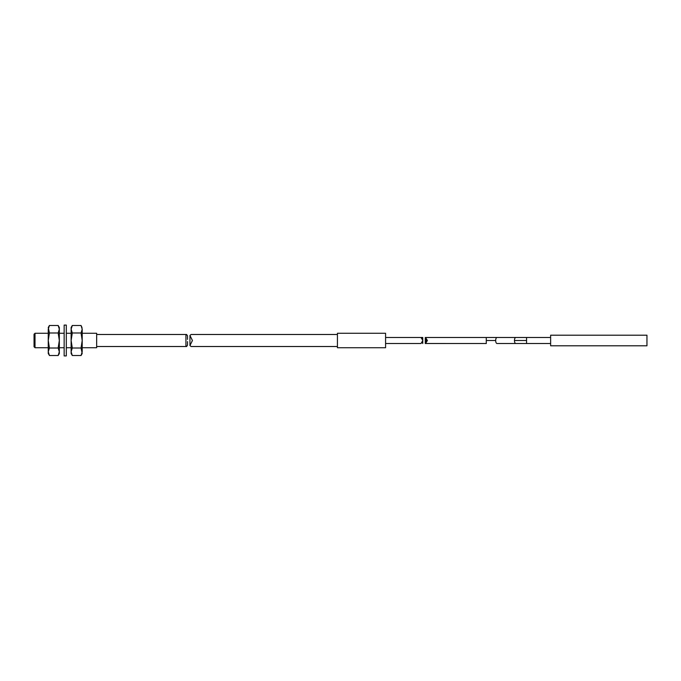 <?xml version="1.0" encoding="UTF-8"?>
<svg xmlns="http://www.w3.org/2000/svg" width="681" height="681" viewBox="0 0 681 681"><rect width="100%" height="100%" fill="white"/><g stroke="black" fill="none" stroke-linecap="round" stroke-linejoin="round"><path stroke-width="1.02" d="M35.012 347.727L35.012 333.273L34.05 334.243L34.05 346.757L35.012 347.727L48.257 347.727M34.05 340.798L34.05 340.202L34.05 340.798M59.332 347.727L64.15 347.727M66.312 347.727L71.13 347.727M82.205 347.727L96.651 347.727L96.651 333.273L82.205 333.273M35.012 333.273L48.257 333.273M59.332 333.273L64.15 333.273M66.312 333.273L71.13 333.273M96.651 334.482L186.603 334.482L185.922 335.282L185.922 345.718L186.603 346.518L187.513 345.156L187.513 341.581M96.651 346.518L186.603 346.518M187.513 339.419L187.513 335.844L186.603 334.482M422.748 339.93L422.748 337.512L422.075 338.729M422.075 342.271L422.748 343.488L422.748 341.07M385.582 347.727L385.582 333.273L337.427 333.273L337.427 347.727L385.582 347.727M337.427 334.482L191.08 334.482L189.948 335.444L192.434 340.5L189.948 345.556L191.08 346.518L337.427 346.518M421.156 337.699L422.833 340.5L421.156 343.301M427.404 340.5C425.463 337.461 424.85 335.861 426.442 340.5C424.85 345.139 425.463 343.539 427.404 340.5M497.028 343.513L526.566 343.513L526.566 337.487L425.276 337.487L425.267 343.505L486.277 343.513L486.277 337.487L486.277 340.5L495.683 340.5A3.013 1.345 -90 0 1 497.028 337.487L515.806 337.487A3.013 1.345 -90 0 0 514.461 340.5A3.013 1.345 -90 0 0 515.806 343.513L497.028 343.513A3.013 1.345 -90 0 1 495.683 340.5M550.64 335.205L550.64 345.795L646.95 345.795L646.95 335.205L550.64 335.205M72.288 325.484L71.13 327.501L71.13 353.499L72.288 355.516L81.048 355.516L82.205 351.762L82.205 329.238L81.048 325.484L72.288 325.484L71.13 329.238L72.288 332.992L71.13 340.5L72.288 348.008L71.13 351.762L72.288 355.516M81.048 355.516L82.205 353.499L81.048 348.008L82.205 340.5L81.048 332.992L82.205 329.238L81.465 326.276M81.048 332.992L72.288 332.992M81.048 348.008L72.288 348.008M71.318 353.218L71.19 352.571M81.763 326.982L82.035 327.842M64.15 340.5L64.15 355.908L66.312 355.908L66.312 325.092L64.15 325.092L64.15 340.5M49.415 325.484L48.257 327.501L49.415 332.992L48.257 340.5L49.415 348.008L48.257 351.762L49.415 355.516L58.166 355.516L59.332 353.499L59.332 327.501L58.166 325.484L49.415 325.484L48.257 329.238L48.257 353.499L48.998 354.724M59.145 327.782L59.273 328.429M48.7 354.018L48.428 353.158M49.415 348.008L58.166 348.008L59.332 340.5L58.166 332.992L59.332 329.238L58.166 325.484M58.166 355.516L59.332 351.762L58.166 348.008M49.415 332.992L58.166 332.992M526.566 340.5L514.461 340.5M385.582 337.487L422.731 337.487M189.948 335.444L189.948 345.556M420.994 343.513L385.582 343.513M550.64 337.487L515.806 337.487M550.64 343.513L515.806 343.513"/></g></svg>
